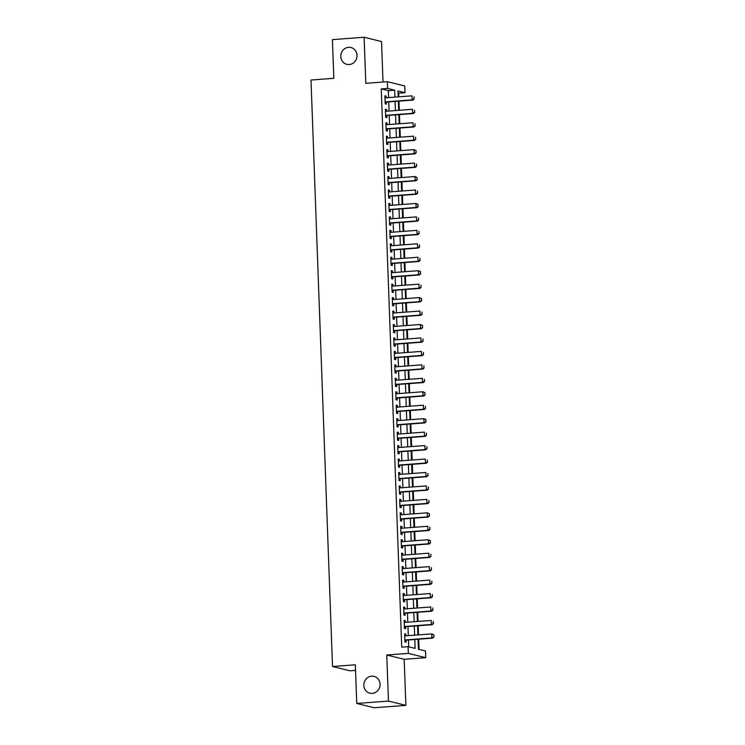 <?xml version="1.0" encoding="UTF-8"?>
<svg xmlns="http://www.w3.org/2000/svg" width="745" height="745" viewBox="0 0 745 745"><rect width="100%" height="100%" fill="white"/><g stroke="black" fill="none" stroke-linecap="round" stroke-linejoin="round"><path stroke-width="1.12" d="M371.643 676.171A8.661 8.083 103.8 0 1 374.027 676.367A8.661 8.083 103.8 0 1 380.034 685.447A8.661 8.083 103.8 0 1 372.276 693.39A8.661 8.083 103.8 0 1 369.883 693.195A8.661 8.083 103.8 0 1 363.886 684.115A8.661 8.083 103.8 0 1 371.643 676.171M348.586 47.317A8.661 8.083 103.8 0 1 350.969 47.522A8.661 8.083 103.8 0 1 356.967 56.601A8.661 8.083 103.8 0 1 349.209 64.536A8.661 8.083 103.8 0 1 346.825 64.34A8.661 8.083 103.8 0 1 340.828 55.26A8.661 8.083 103.8 0 1 348.586 47.317M418.066 639.238L418.429 649.212L425.497 650.944L425.74 657.677L408.316 653.384L408.064 646.66L415.133 648.392L414.807 639.48M404.181 659.297L386.757 655.004L388.452 701.073L356.753 703.457L374.176 707.75L405.876 705.366L404.181 659.297L425.74 657.677M355.533 670.37L349.936 670.798L332.512 666.505L311 80.022L333.825 78.309L332.41 39.634L364.109 37.25L365.795 83.319L387.353 81.699L404.777 85.992L405.029 92.715L397.96 90.974L398.175 96.869M383.014 82.025L381.533 41.543L364.109 37.25M398.817 96.822L398.687 93.19L405.029 92.715M419.081 649.37L418.709 639.182M418.55 634.88L418.215 625.735M418.057 621.423L417.721 612.288M417.563 607.976L417.228 598.831M417.07 594.529L416.734 585.384M416.576 581.072L416.241 571.927M416.083 567.625L415.747 558.48M415.589 554.168L415.254 545.023M415.095 540.721L414.76 531.576M414.602 527.264L414.267 518.12M414.108 513.817L413.773 504.672M413.615 500.37L413.279 491.225M413.121 486.913L412.786 477.768M412.628 473.466L412.292 464.321M412.134 460.01L411.799 450.865M411.64 446.562L411.305 437.417M411.147 433.106L410.812 423.961M410.653 419.659L410.318 410.514M410.16 406.202L409.825 397.057M409.666 392.755L409.331 383.61M409.173 379.307L408.837 370.163M408.679 365.851L408.344 356.706M408.185 352.404L407.85 343.259M407.692 338.947L407.357 329.802M407.198 325.5L406.863 316.355M406.705 312.043L406.37 302.898M406.221 298.596L405.885 289.451M405.727 285.139L405.392 276.004M405.233 271.692L404.898 262.547M404.74 258.245L404.405 249.1M404.246 244.788L403.911 235.643M403.753 231.341L403.418 222.196M403.259 217.885L402.924 208.74M402.766 204.437L402.43 195.292M402.272 190.981L401.937 181.836M401.779 177.534L401.443 168.389M401.285 164.077L400.95 154.941M400.791 150.63L400.456 141.485M400.298 137.182L399.963 128.038M399.804 123.726L399.469 114.581M399.311 110.279L398.975 101.134M388.452 701.073L405.876 705.366M405.867 635.83L405.801 634.144L404.628 633.846L404.917 641.92L406.099 642.209L406.025 640.141M405.373 622.382L405.308 620.687L404.135 620.399L404.423 628.473L405.606 628.761L405.531 626.685M404.88 608.935L404.814 607.24L403.641 606.952L403.93 615.016L405.112 615.305L405.038 613.237M404.386 595.479L404.321 593.784L403.147 593.495L403.436 601.569L404.619 601.858L404.544 599.79M403.892 582.031L403.827 580.336L402.654 580.048L402.943 588.112L404.125 588.401L404.051 586.334M403.399 568.575L403.334 566.88L402.16 566.591L402.458 574.665L403.632 574.954L403.557 572.886M402.905 555.127L402.84 553.433L401.667 553.144L401.965 561.208L403.138 561.507L403.064 559.43M402.412 541.671L402.347 539.976L401.173 539.687L401.471 547.761L402.645 548.05L402.57 545.983M401.918 528.224L401.853 526.529L400.68 526.24L400.978 534.314L402.151 534.603L402.077 532.526M401.425 514.767L401.359 513.082L400.186 512.784L400.484 520.857L401.657 521.146L401.583 519.079M400.931 501.32L400.866 499.625L399.692 499.336L399.99 507.41L401.164 507.699L401.089 505.622M400.438 487.873L400.372 486.178L399.199 485.889L399.497 493.954L400.67 494.242L400.596 492.175M399.944 474.416L399.879 472.721L398.705 472.432L399.003 480.506L400.177 480.795L400.102 478.728M399.45 460.969L399.385 459.274L398.212 458.985L398.51 467.05L399.683 467.348L399.609 465.271M398.957 447.512L398.892 445.817L397.718 445.529L398.016 453.603L399.19 453.891L399.115 451.824M398.463 434.065L398.407 432.37L397.225 432.081L397.523 440.146L398.696 440.444L398.622 438.367M397.97 420.608L397.914 418.923L396.731 418.625L397.029 426.699L398.203 426.987L398.128 424.92M397.476 407.161L397.42 405.466L396.238 405.178L396.536 413.252L397.709 413.54L397.634 411.464M396.983 393.705L396.927 392.019L395.744 391.73L396.042 399.795L397.215 400.084L397.141 398.016M396.489 380.257L396.433 378.562L395.25 378.274L395.548 386.348L396.722 386.636L396.647 384.569M395.995 366.81L395.94 365.115L394.757 364.827L395.055 372.891L396.228 373.18L396.154 371.112M395.502 353.353L395.446 351.659L394.263 351.37L394.561 359.444L395.735 359.733L395.66 357.665M395.008 339.906L394.952 338.211L393.77 337.923L394.068 345.987L395.25 346.285L395.167 344.209M394.515 326.45L394.459 324.755L393.276 324.466L393.574 332.54L394.757 332.829L394.673 330.761M394.021 313.002L393.965 311.308L392.783 311.019L393.081 319.093L394.263 319.382L394.179 317.305M393.537 299.546L393.472 297.86L392.289 297.562L392.587 305.636L393.77 305.925L393.686 303.858M393.043 286.099L392.978 284.404L391.796 284.115L392.094 292.189L393.276 292.478L393.202 290.401M392.55 272.642L392.485 270.957L391.302 270.668L391.6 278.732L392.783 279.021L392.708 276.954M392.056 259.195L391.991 257.5L390.818 257.211L391.106 265.285L392.289 265.574L392.215 263.506M391.563 245.748L391.498 244.053L390.324 243.764L390.613 251.829L391.796 252.117L391.721 250.05M391.069 232.291L391.004 230.596L389.831 230.307L390.119 238.381L391.302 238.67L391.227 236.603M390.576 218.844L390.51 217.149L389.337 216.86L389.626 224.925L390.808 225.223L390.734 223.146M390.082 205.387L390.017 203.692L388.843 203.404L389.132 211.478L390.315 211.766L390.24 209.699M389.588 191.94L389.523 190.245L388.35 189.956L388.639 198.03L389.821 198.319L389.747 196.242M389.095 178.483L389.03 176.798L387.856 176.5L388.154 184.574L389.328 184.862L389.253 182.795M388.601 165.036L388.536 163.341L387.363 163.053L387.661 171.126L388.834 171.415L388.76 169.339M388.108 151.58L388.043 149.894L386.869 149.605L387.167 157.67L388.341 157.959L388.266 155.891M387.614 138.132L387.549 136.437L386.376 136.149L386.674 144.223L387.847 144.511L387.772 142.444M387.121 124.685L387.055 122.99L385.882 122.701L386.18 130.766L387.353 131.055L387.279 128.987M386.627 111.228L386.562 109.534L385.388 109.245L385.687 117.319L386.86 117.608L386.785 115.54M398.687 93.19L398.035 93.032M388.573 97.595L388.322 90.639L381.254 88.906L401.723 647.135L408.064 646.66M408.716 646.818L408.465 639.955M408.307 635.653L407.971 626.508M407.813 622.196L407.478 613.051M407.319 608.749L406.984 599.604M406.826 595.292L406.491 586.147M406.332 581.845L405.997 572.7M405.839 568.388L405.504 559.253M405.345 554.941L405.01 545.796M404.852 541.494L404.516 532.349M404.358 528.037L404.023 518.893M403.865 514.59L403.529 505.445M403.371 501.134L403.036 491.989M402.877 487.686L402.542 478.541M402.384 474.23L402.049 465.085M401.9 460.783L401.564 451.638M401.406 447.326L401.071 438.19M400.912 433.879L400.577 424.734M400.419 420.431L400.084 411.287M399.925 406.975L399.59 397.83M399.432 393.528L399.096 384.383M398.938 380.071L398.603 370.926M398.445 366.624L398.109 357.479M397.951 353.167L397.616 344.022M397.458 339.72L397.122 330.575M396.964 326.263L396.629 317.128M396.47 312.816L396.135 303.671M395.977 299.369L395.642 290.224M395.483 285.912L395.148 276.767M394.99 272.465L394.654 263.32M394.496 259.009L394.161 249.864M394.003 245.561L393.667 236.416M393.509 232.105L393.174 222.96M393.015 218.658L392.68 209.513M392.522 205.21L392.187 196.065M392.028 191.754L391.693 182.609M391.535 178.306L391.2 169.162M391.041 164.85L390.706 155.705M390.548 151.403L390.212 142.258M390.054 137.946L389.719 128.801M389.56 124.499L389.225 115.354M389.067 111.042L388.732 101.897M386.133 97.781L386.068 96.086L384.895 95.798L385.193 103.862L386.366 104.16L386.292 102.084M386.757 655.004L408.316 653.384M381.254 88.906L387.596 88.422L387.353 81.699M356.753 703.457L355.328 664.791L332.512 666.505M398.333 101.18L398.668 110.325M398.826 114.628L399.162 123.772M399.32 128.084L399.655 137.229M399.814 141.531L400.149 150.676M400.307 154.988L400.642 164.133M400.801 168.435L401.136 177.58M401.294 181.892L401.63 191.037M401.788 195.339L402.123 204.484M402.281 208.786L402.617 217.931M402.775 222.243L403.11 231.388M403.269 235.69L403.604 244.835M403.762 249.147L404.097 258.292M404.256 262.594L404.591 271.739M404.749 276.05L405.084 285.195M405.243 289.498L405.578 298.643M405.736 302.954L406.072 312.099M406.221 316.401L406.556 325.546M406.714 329.849L407.049 338.994M407.208 343.305L407.543 352.45M407.701 356.753L408.037 365.897M408.195 370.209L408.53 379.354M408.688 383.656L409.024 392.801M409.182 397.113L409.517 406.258M409.675 410.56L410.011 419.705M410.169 424.017L410.504 433.152M410.663 437.464L410.998 446.609M411.156 450.911L411.491 460.056M411.65 464.368L411.985 473.513M412.143 477.815L412.479 486.96M412.637 491.272L412.972 500.417M413.13 504.719L413.466 513.864M413.624 518.175L413.959 527.32M414.118 531.623L414.453 540.768M414.611 545.079L414.946 554.215M415.105 558.527L415.44 567.671M415.598 571.974L415.933 581.119M416.092 585.43L416.427 594.575M416.585 598.878L416.921 608.022M417.079 612.334L417.414 621.479M417.572 625.781L417.908 634.926M394.915 97.12L394.664 90.164L387.596 88.422M414.648 635.168L414.313 626.033M414.155 621.721L413.82 612.576M413.661 608.274L413.326 599.129M413.168 594.817L412.832 585.672M412.674 581.37L412.339 572.225M412.181 567.913L411.845 558.769M411.687 554.466L411.352 545.321M411.193 541.01L410.858 531.865M410.7 527.562L410.365 518.418M410.206 514.106L409.871 504.97M409.713 500.659L409.378 491.514M409.219 487.211L408.884 478.067M408.726 473.755L408.39 464.61M408.232 460.308L407.897 451.163M407.738 446.851L407.403 437.706M407.245 433.404L406.91 424.259M406.751 419.947L406.416 410.802M406.258 406.5L405.923 397.355M405.764 393.043L405.429 383.908M405.271 379.596L404.935 370.451M404.786 366.149L404.451 357.004M404.293 352.692L403.958 343.547M403.799 339.245L403.464 330.1M403.306 325.788L402.971 316.644M402.812 312.341L402.477 303.196M402.319 298.885L401.983 289.74M401.825 285.437L401.49 276.293M401.332 271.99L400.996 262.845M400.838 258.534L400.503 249.389M400.344 245.086L400.009 235.942M399.851 231.63L399.516 222.485M399.357 218.183L399.022 209.038M398.864 204.726L398.528 195.581M398.37 191.279L398.035 182.134M397.877 177.822L397.541 168.677M397.383 164.375L397.048 155.23M396.889 150.928L396.554 141.783M396.396 137.471L396.061 128.326M395.902 124.024L395.567 114.879M395.409 110.567L395.074 101.422M388.322 90.639L394.664 90.164M384.904 96.17L386.068 96.086M385.398 109.627L386.562 109.534M385.891 123.074L387.055 122.99M386.385 136.531L387.549 136.437M386.879 149.978L388.043 149.894M387.372 163.434L388.536 163.341M387.866 176.882L389.03 176.798M388.359 190.329L389.523 190.245M388.853 203.785L390.017 203.692M389.346 217.233L390.51 217.149M389.84 230.689L391.004 230.596M390.333 244.137L391.498 244.053M390.827 257.593L391.991 257.5M391.321 271.04L392.485 270.957M391.814 284.488L392.978 284.404M392.308 297.944L393.472 297.86M392.801 311.391L393.965 311.308M393.295 324.848L394.459 324.755M393.788 338.295L394.952 338.211M394.282 351.752L395.446 351.659M394.776 365.199L395.94 365.115M395.269 378.656L396.433 378.562M395.763 392.103L396.927 392.019M396.256 405.55L397.42 405.466M396.75 419.007L397.914 418.923M397.243 432.454L398.407 432.37M397.737 445.91L398.892 445.817M398.221 459.358L399.385 459.274M398.715 472.814L399.879 472.721M399.208 486.261L400.372 486.178M399.702 499.718L400.866 499.625M400.195 513.165L401.359 513.082M400.689 526.613L401.853 526.529M401.183 540.069L402.347 539.976M401.676 553.516L402.84 553.433M402.17 566.973L403.334 566.88M402.663 580.42L403.827 580.336M403.157 593.877L404.321 593.784M403.65 607.324L404.814 607.24M404.144 620.781L405.308 620.687M404.637 634.228L405.801 634.144M414.127 98.824L414.052 96.803L414.127 98.824L412.162 99.867L413.009 100.072L385.128 102.177M384.969 97.865L412.013 95.835L412.162 99.867L385.118 101.897M413.009 100.072L414.267 98.852M414.62 112.272L414.546 110.251L414.62 112.272L412.656 113.315L413.503 113.529L385.621 115.624M385.463 111.322L412.507 109.282L412.656 113.315L385.612 115.354M413.503 113.529L414.76 112.309M415.114 125.728L415.04 123.707L415.114 125.728L413.149 126.771L413.997 126.976L386.115 129.081M385.957 124.769L413 122.739L413.149 126.771L386.106 128.801M413.997 126.976L415.254 125.756M415.608 139.175L415.533 137.155L415.608 139.175L413.643 140.218L414.49 140.433L386.608 142.528M386.45 138.216L413.494 136.186L413.643 140.218L386.599 142.258M414.49 140.433L415.747 139.213M416.101 152.623L416.027 150.611L416.101 152.623L414.136 153.675L414.984 153.88L387.102 155.975M386.944 151.673L413.987 149.633L414.136 153.675L387.093 155.705M416.027 150.611L413.987 149.633L416.166 150.639M414.984 153.88L416.241 152.66M416.595 166.079L416.52 164.058L416.595 166.079L414.63 167.122L415.477 167.336L387.596 169.432M387.437 165.12L414.481 163.09L414.63 167.122L387.586 169.162M415.477 167.336L416.734 166.116M417.088 179.526L417.014 177.515L417.088 179.526L415.123 180.579L415.971 180.784L388.089 182.879M387.931 178.576L414.974 176.537L415.123 180.579L388.08 182.609M417.014 177.515L414.974 176.537L417.153 177.543M415.971 180.784L417.228 179.564M417.582 192.983L417.507 190.962L417.582 192.983L415.617 194.026L416.464 194.231L388.583 196.335M388.424 192.024L415.468 189.994L415.617 194.026L388.573 196.065M416.464 194.231L417.721 193.011M418.075 206.43L418.001 204.419L418.075 206.43L416.11 207.483L416.958 207.687L389.076 209.783M388.918 205.48L415.961 203.441L416.11 207.483L389.067 209.513M418.001 204.419L415.961 203.441L418.141 204.447M416.958 207.687L418.215 206.467M418.569 219.887L418.494 217.866L418.569 219.887L416.604 220.93L417.451 221.135L389.57 223.239M389.412 218.928L416.455 216.897L416.604 220.93L389.56 222.96M417.451 221.135L418.709 219.915M419.062 233.334L418.988 231.313L419.062 233.334L417.098 234.377L417.945 234.591L390.063 236.686M389.905 232.384L416.949 230.345L417.098 234.377L390.054 236.416M417.945 234.591L419.202 233.371M419.556 246.791L419.482 244.77L419.556 246.791L417.591 247.834L418.439 248.038L390.557 250.134M390.399 245.831L417.442 243.792L417.591 247.834L390.548 249.864M418.439 248.038L419.696 246.819M420.04 260.238L419.975 258.217L420.04 260.238L418.085 261.281L418.932 261.495L391.05 263.59M390.892 259.279L417.936 257.249L418.085 261.281L391.041 263.32M418.932 261.495L420.189 260.275M420.534 273.685L420.469 271.674L420.534 273.685L418.578 274.737L419.426 274.942L391.544 277.038M391.386 272.735L418.429 270.696L418.578 274.737L391.535 276.767M420.469 271.674L418.429 270.696L420.608 271.702M419.426 274.942L420.683 273.722M421.027 287.142L420.953 285.121L421.027 287.142L419.062 288.185L419.919 288.399L392.038 290.494M391.879 286.182L418.923 284.152L419.062 288.185L392.019 290.224M419.919 288.399L421.176 287.179M421.521 300.589L421.447 298.577L421.521 300.589L419.556 301.641L420.404 301.846L392.531 303.941M392.373 299.639L419.416 297.6L419.556 301.641L392.513 303.671M421.447 298.577L419.416 297.6L421.596 298.605M420.404 301.846L421.67 300.626M422.015 314.045L421.94 312.025L422.015 314.045L420.05 315.088L420.897 315.293L393.015 317.398M392.866 313.086L419.91 311.056L420.05 315.088L393.006 317.128M420.897 315.293L422.164 314.073M422.508 327.493L422.434 325.481L422.508 327.493L420.543 328.536L421.391 328.75L393.509 330.845M393.351 326.543L420.394 324.503L420.543 328.536L393.5 330.575M422.434 325.481L420.394 324.503L422.583 325.509M421.391 328.75L422.648 327.53M423.002 340.949L422.927 338.928L423.002 340.949L421.037 341.992L421.884 342.197L394.003 344.302M393.844 339.99L420.888 337.96L421.037 341.992L393.993 344.022M421.884 342.197L423.141 340.977M423.495 354.397L423.421 352.376L423.495 354.397L421.53 355.44L422.378 355.654L394.496 357.749M394.338 353.447L421.381 351.407L421.53 355.44L394.487 357.479M422.378 355.654L423.635 354.434M423.989 367.844L423.914 365.832L423.989 367.844L422.024 368.896L422.871 369.101L394.99 371.196M394.831 366.894L421.875 364.854L422.024 368.896L394.98 370.926M422.871 369.101L424.129 367.881M424.482 381.3L424.408 379.279L424.482 381.3L422.517 382.343L423.365 382.558L395.483 384.653M395.325 380.341L422.368 378.311L422.517 382.343L395.474 384.383M423.365 382.558L424.622 381.338M424.976 394.748L424.901 392.736L424.976 394.748L423.011 395.8L423.858 396.005L395.977 398.1M395.819 393.798L422.862 391.758L423.011 395.8L395.967 397.83M424.901 392.736L422.862 391.758L425.041 392.764M423.858 396.005L425.116 394.785M425.469 408.204L425.395 406.183L425.469 408.204L423.505 409.247L424.352 409.461L396.47 411.557M396.312 407.245L423.356 405.215L423.505 409.247L396.461 411.287M424.352 409.461L425.609 408.241M425.963 421.651L425.889 419.64L425.963 421.651L423.998 422.704L424.846 422.909L396.964 425.004M396.806 420.702L423.849 418.662L423.998 422.704L396.955 424.734M425.889 419.64L423.849 418.662L426.028 419.668M424.846 422.909L426.103 421.689M426.457 435.108L426.382 433.087L426.457 435.108L424.492 436.151L425.339 436.356L397.458 438.46M397.299 434.149L424.343 432.119L424.492 436.151L397.448 438.19M425.339 436.356L426.596 435.136M426.95 448.555L426.876 446.534L426.95 448.555L424.985 449.598L425.833 449.812L397.951 451.908M397.793 447.605L424.836 445.566L424.985 449.598L397.942 451.638M425.833 449.812L427.09 448.592M427.444 462.012L427.369 459.991L427.444 462.012L425.479 463.055L426.326 463.26L398.445 465.364M398.286 461.053L425.33 459.022L425.479 463.055L398.435 465.085M426.326 463.26L427.583 462.04M427.937 475.459L427.863 473.438L427.937 475.459L425.972 476.502L426.82 476.716L398.938 478.811M398.78 474.509L425.823 472.47L425.972 476.502L398.929 478.541M426.82 476.716L428.077 475.496M428.431 488.906L428.356 486.895L428.431 488.906L426.466 489.959L427.313 490.163L399.432 492.259M399.273 487.956L426.317 485.917L426.466 489.959L399.422 491.989M427.313 490.163L428.571 488.943M428.924 502.363L428.85 500.342L428.924 502.363L426.96 503.406L427.807 503.62L399.925 505.715M399.767 501.404L426.81 499.374L426.96 503.406L399.916 505.445M427.807 503.62L429.064 502.4M429.418 515.81L429.344 513.799L429.418 515.81L427.453 516.862L428.3 517.067L400.419 519.163M400.261 514.86L427.304 512.821L427.453 516.862L400.41 518.893M429.344 513.799L427.304 512.821L429.483 513.827M428.3 517.067L429.558 515.847M429.912 529.267L429.837 527.246L429.912 529.267L427.947 530.31L428.794 530.524L400.912 532.619M400.754 528.307L427.798 526.277L427.947 530.31L400.903 532.349M428.794 530.524L430.051 529.304M430.405 542.714L430.331 540.702L430.405 542.714L428.44 543.766L429.288 543.971L401.406 546.066M401.248 541.764L428.291 539.725L428.44 543.766L401.397 545.796M430.331 540.702L428.291 539.725L430.47 540.73M429.288 543.971L430.545 542.751M430.899 556.17L430.824 554.15L430.899 556.17L428.934 557.213L429.781 557.418L401.9 559.523M401.741 555.211L428.785 553.181L428.934 557.213L401.89 559.244M429.781 557.418L431.038 556.198M431.392 569.618L431.318 567.597L431.392 569.618L429.427 570.661L430.275 570.875L402.393 572.97M402.235 568.668L429.278 566.628L429.427 570.661L402.384 572.7M430.275 570.875L431.532 569.655M431.886 583.074L431.811 581.053L431.886 583.074L429.921 584.117L430.768 584.322L402.887 586.427M402.728 582.115L429.772 580.085L429.921 584.117L402.877 586.147M430.768 584.322L432.026 583.102M432.379 596.521L432.305 594.501L432.379 596.521L430.414 597.564L431.262 597.779L403.38 599.874M403.222 595.562L430.265 593.532L430.414 597.564L403.371 599.604M431.262 597.779L432.519 596.559M432.873 609.969L432.798 607.957L432.873 609.969L430.908 611.021L431.755 611.226L403.874 613.321M403.716 609.019L430.759 606.979L430.908 611.021L403.865 613.051M431.755 611.226L433.013 610.006M433.367 623.425L433.292 621.404L433.367 623.425L431.402 624.468L432.249 624.683L404.367 626.778M404.209 622.466L431.253 620.436L431.402 624.468L404.358 626.508M432.249 624.683L433.506 623.463M433.86 636.873L433.786 634.861L433.86 636.873L431.895 637.925L432.743 638.13L404.861 640.225M404.703 635.923L431.746 633.883L431.895 637.925L404.852 639.955M433.786 634.861L431.746 633.883L433.925 634.889M432.743 638.13L434 636.91"/></g></svg>
